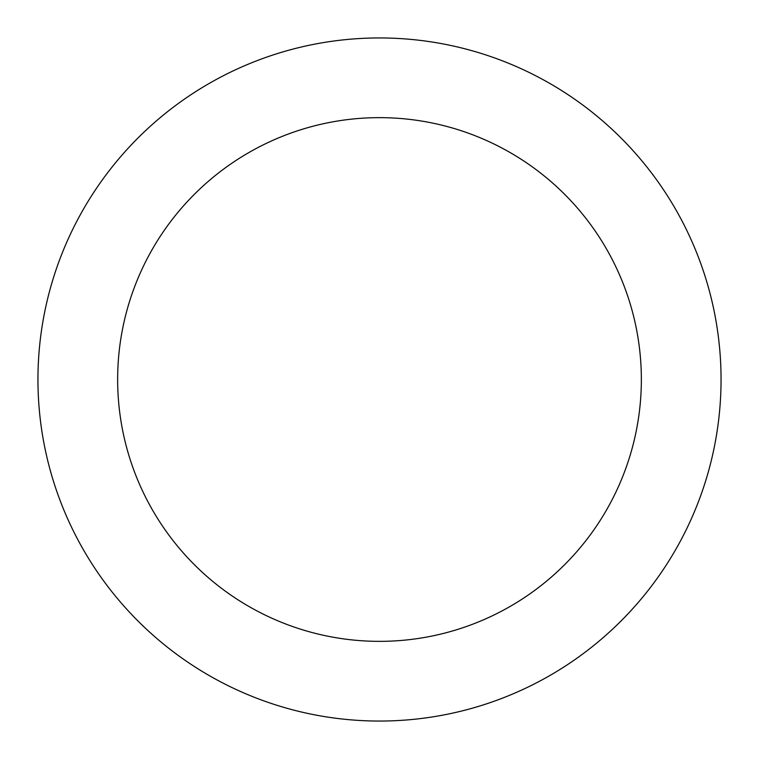 <?xml version="1.0" encoding="UTF-8"?>
<svg xmlns="http://www.w3.org/2000/svg" width="759" height="759" viewBox="0 0 759 759"><rect width="100%" height="100%" fill="white"/><g stroke="black" fill="none" stroke-linecap="round" stroke-linejoin="round"><path stroke-width="1.14" d="M379.5 721.05A341.55 341.55 0 0 0 721.05 379.5A341.55 341.55 0 0 0 379.5 37.95A341.55 341.55 0 0 0 37.95 379.5A341.55 341.55 0 0 0 379.5 721.05M379.5 641.355A261.855 261.855 0 0 0 641.355 379.5A261.855 261.855 0 0 0 379.5 117.645A261.855 261.855 0 0 0 117.645 379.5A261.855 261.855 0 0 0 379.5 641.355"/></g></svg>
